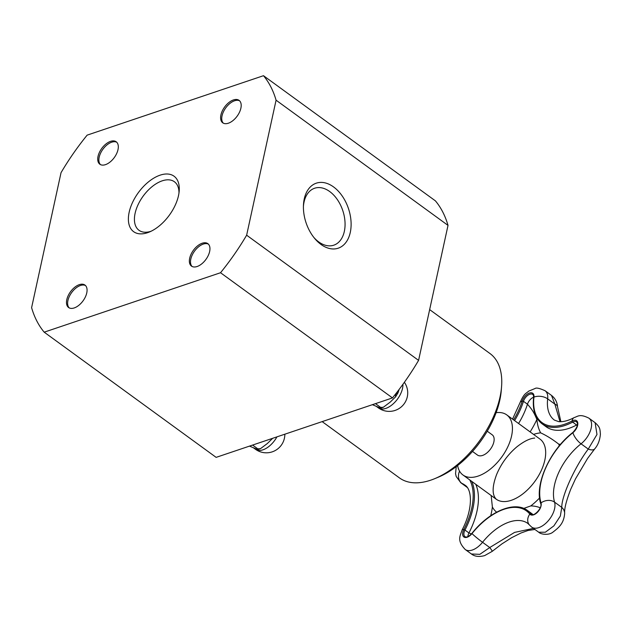 <?xml version="1.0" encoding="UTF-8"?>
<svg xmlns="http://www.w3.org/2000/svg" width="632" height="632" viewBox="0 0 632 632"><rect width="100%" height="100%" fill="white"/><g stroke="black" fill="none" stroke-linecap="round" stroke-linejoin="round"><path stroke-width="0.95" d="M457.623 465.539A37.177 20.761 -53.9 0 0 462.979 474.995A37.177 20.761 -53.9 0 0 490.408 469.055A37.177 20.761 -53.9 0 0 511.588 435.93A37.177 20.761 -53.9 0 0 506.738 414.884A37.177 20.761 -53.9 0 0 496.096 412.696M487.248 431.198L492.225 434.824A12.521 6.992 126.1 0 1 490.511 449.06A12.521 6.992 126.1 0 1 477.492 455.064L472.507 451.438M540.226 507.78A66.336 37.043 -53.9 0 0 530.785 505.916L523.738 508.412M533.637 397.196A7.268 4.053 -53.9 0 0 527.459 404.219C533.795 411.227 534.798 414.995 536.916 419.411A66.336 37.043 -53.9 0 0 540.676 432.857C546.743 435.669 552.779 439.453 558.807 444.201A66.336 37.043 -53.9 0 0 560.608 444.28M490.748 515.736A73.904 41.27 -53.9 0 0 492.383 506.983L491.151 495.512M577.466 424.625A7.268 4.053 -53.9 0 0 576.621 425.004L577.3 425.676M530.122 431.909A66.336 37.043 -53.9 0 0 536.916 419.411L537.334 418.716M471.464 533.906L468.944 532.95A7.268 4.053 -53.9 0 0 467.87 536.631M533.44 528.384L514.567 532.405L489.753 547.541L479.838 554.335L471.401 553.988L465.231 549.508A17.522 9.78 -53.9 0 0 482.54 542.288A10.254 0.727 -141.2 0 1 471.97 533.606A55.15 30.794 126.1 0 1 529.821 514.108A8.2 4.574 -53.9 0 0 537.39 512.347A8.2 4.574 -53.9 0 0 541.024 502.898A55.15 30.794 126.1 0 1 572.892 432.715A8.2 4.574 -53.9 0 0 577.814 423.322A8.2 4.574 -53.9 0 0 572.102 420.959A55.15 30.794 126.1 0 1 533.953 397.086A0.853 0.506 -173.5 0 0 533.613 397.433C532.341 409.654 535.17 418.447 542.106 423.827A56.082 31.316 -53.9 0 0 572.632 422.105A0.853 0.466 -118.1 0 1 572.102 420.959A10.254 5.569 -118.1 0 1 574.077 417.634C568.421 420.659 563.325 422.002 558.775 421.663L554.422 420.106A45.828 25.588 126.1 0 1 547.66 398.855A17.522 9.78 -53.9 0 0 545.076 390.734C539.578 388.261 536.244 387.527 535.059 388.514L528.715 391.121C525.721 393.894 524.236 393.041 519.97 402.813A10.254 4.392 17.4 0 1 522.253 401.028L523.47 401.312A7.268 4.053 126.1 0 1 527.736 395.363A7.268 4.053 126.1 0 1 532.76 394.455C533.203 394.289 533.487 395.284 533.613 397.433M545.076 390.734L551.499 395.411L554.872 404.109L560.023 421.742M594.799 448.783A10.254 5.048 -140.8 0 1 594.767 448.823A10.254 5.048 -140.8 0 1 588.258 449.068C574.962 466.59 561.5 496.183 561.777 507.385A10.254 8.966 -2.8 0 1 564.66 513.216A10.254 8.966 -2.8 0 1 564.668 513.342M540.929 503.894A0.853 0.656 -16.8 0 1 541.024 502.898A10.254 7.837 -16.8 0 1 554.564 502.14L561.777 507.385L560.339 516.06L553.885 525.871L545.337 532.223L538.717 532.231L531.678 527.104A17.522 9.78 -53.9 0 0 547.699 521.4A17.522 9.78 -53.9 0 0 554.564 502.14A45.828 25.588 126.1 0 1 581.045 443.814A17.522 9.78 -53.9 0 0 588.906 418.163C579.67 413.533 577.909 416.449 574.077 417.634M595.107 422.674L596.979 434.476L588.258 449.068L581.045 443.814A10.254 3.808 51.7 0 1 572.892 432.715L572.924 432.407C550.109 449.802 534.23 484.641 540.723 503.609C542.793 507.907 533.242 517.276 531.433 514.243A7.268 4.053 126.1 0 1 530.991 513.824L531.907 514.488M532.966 514.59A56.082 31.316 126.1 0 0 531.567 513.453L527.578 510.553A56.082 31.316 -53.9 0 1 530.991 513.824A0.853 0.703 141.2 0 0 529.821 514.108A10.254 8.414 141.2 0 0 529.276 524.813L527.823 523.414A45.828 25.588 126.1 0 0 482.54 542.288L489.753 547.541A10.254 0.64 50.1 0 1 492.241 551.341A10.254 0.64 50.1 0 1 492.233 551.341L484.665 555.599C479.135 557.1 474.711 556.563 471.393 553.988M551.499 395.411C555.196 398.334 557.211 402.15 557.55 406.858L557.55 406.858A10.254 4.535 175.6 0 0 554.872 404.109L547.66 398.855A10.254 6.059 6.5 0 0 533.953 397.086A8.2 4.574 -53.9 0 0 529.418 393.041A8.2 4.574 -53.9 0 0 522.253 401.028A55.15 30.794 126.1 0 1 513.587 419.877M272.629 438.339L267.344 443.522L260.447 448.696L257.793 448.846L258.275 449.447L260.447 448.696M252.603 445.062L257.793 448.846C258.219 449.621 256.963 449.344 254.04 448.009L249.514 446.113M69.212 307.895A13.888 7.758 126.1 0 1 71.653 292.569A13.888 7.758 126.1 0 1 85.486 285.53M395.735 393.839L395.506 396.92L390.221 402.102L383.324 407.277L380.669 407.427L381.151 408.027L383.324 407.277M399.124 389.438L398.002 392.851L395.924 393.981M375.487 403.643L380.669 407.427C381.096 408.201 379.84 407.924 376.917 406.589L372.39 404.685M192.089 266.475A13.888 7.758 126.1 0 1 194.53 251.141A13.888 7.758 126.1 0 1 208.363 244.11M223.333 123.177A13.888 7.758 126.1 0 1 225.774 107.843A13.888 7.758 126.1 0 1 239.607 100.812M44.185 332.171L216.128 457.363L392.472 397.915A169.858 94.847 -53.9 0 0 418.582 360.382L448.017 225.379A169.858 94.847 -53.9 0 0 435.432 200.881L263.489 75.698A169.858 94.847 126.1 0 1 276.073 100.188L246.638 235.199A169.858 94.847 126.1 0 1 220.528 272.732L44.185 332.171A169.858 94.847 126.1 0 1 31.6 307.681L61.035 172.678A169.858 94.847 126.1 0 1 87.145 135.137L263.489 75.698M322.154 421.623L399.44 477.895A76.914 42.952 -53.9 0 0 434.603 478.716L438.031 477.302A72.641 40.567 -53.9 0 0 499.801 400.19A72.641 40.567 -53.9 0 0 501.271 390.442L501.563 386.745A76.914 42.952 -53.9 0 0 489.982 353.533L429.649 309.609M434.603 478.716A76.914 42.952 -53.9 0 0 500.007 397.07A76.914 42.952 -53.9 0 0 501.563 386.745M197.113 266.514A13.888 7.758 126.1 0 1 191.48 266.104A13.888 7.758 126.1 0 1 189.671 258.243A13.888 7.758 126.1 0 1 197.579 245.864A13.888 7.758 126.1 0 1 207.825 243.644A13.888 7.758 126.1 0 1 208.252 255.51A13.888 7.758 126.1 0 1 197.113 266.514M74.236 307.934A13.888 7.758 126.1 0 1 68.604 307.523A13.888 7.758 126.1 0 1 66.794 299.663A13.888 7.758 126.1 0 1 74.702 287.291A13.888 7.758 126.1 0 1 84.949 285.072A13.888 7.758 126.1 0 1 85.375 296.929A13.888 7.758 126.1 0 1 74.236 307.934M228.357 123.216A13.888 7.758 126.1 0 1 222.725 122.805A13.888 7.758 126.1 0 1 220.916 114.945A13.888 7.758 126.1 0 1 228.823 102.574A13.888 7.758 126.1 0 1 239.07 100.354A13.888 7.758 126.1 0 1 239.496 112.212A13.888 7.758 126.1 0 1 228.357 123.216M100.456 164.596A13.888 7.758 126.1 0 1 102.898 149.27A13.888 7.758 126.1 0 1 116.73 142.232M105.481 164.644A13.888 7.758 126.1 0 1 99.848 164.225A13.888 7.758 126.1 0 1 98.039 156.365A13.888 7.758 126.1 0 1 105.947 143.993A13.888 7.758 126.1 0 1 116.193 141.773A13.888 7.758 126.1 0 1 116.62 153.631A13.888 7.758 126.1 0 1 105.481 164.644M151.111 231.241A30.044 16.772 126.1 0 1 139.024 230.309A30.044 16.772 126.1 0 1 135.106 213.3A30.044 16.772 126.1 0 1 152.217 186.543A30.044 16.772 126.1 0 1 174.385 181.74A30.044 16.772 126.1 0 1 178.982 192.958M129.165 212.249A34.31 19.158 -53.9 0 0 149.326 232.039A34.31 19.158 -53.9 0 0 179.196 191.014A34.31 19.158 -53.9 0 0 158.055 175.949A34.31 19.158 -53.9 0 0 129.165 212.249M303.423 206.372A30.044 19.568 -108.6 0 1 314.602 188.249A30.044 19.568 -108.6 0 1 337.322 199.554A30.044 19.568 -108.6 0 1 344.337 231.383A30.044 19.568 -108.6 0 1 333.791 245.184A30.044 19.568 -108.6 0 1 313.922 237.521M350.278 232.434A34.31 22.357 71.4 0 0 331.144 185.35A34.31 22.357 71.4 0 0 303.455 205.155A34.31 22.357 71.4 0 0 314.689 238.469A34.31 22.357 71.4 0 0 350.278 232.434M276.073 100.188L448.017 225.379M246.638 235.199L418.582 360.382M220.528 272.732L392.472 397.915M530.785 505.916A47.432 26.489 -53.9 0 0 539.594 497.937M559.296 445.844A47.432 26.489 -53.9 0 0 558.807 444.201M506.738 414.884L539.981 439.09A37.177 20.761 126.1 0 1 544.831 460.136A37.177 20.761 126.1 0 1 523.652 493.252A37.177 20.761 126.1 0 1 496.223 499.201C491.98 494.801 492.115 486.577 496.618 474.521C501.129 463.738 507.828 454.55 516.715 446.974C523.833 441.365 529.829 438.395 534.712 438.063M540.676 432.857A47.432 26.489 -53.9 0 0 533.566 434.413M492.383 506.983A47.432 26.489 -53.9 0 0 496.634 512.173M514.59 420.604A56.082 31.316 -53.9 0 0 523.47 401.312L527.459 404.219A56.082 31.316 126.1 0 1 518.572 423.503M572.924 432.407C577.277 427.603 578.501 424.096 576.589 421.884A7.268 4.053 126.1 0 0 572.632 422.105L576.621 425.004A56.082 31.316 126.1 0 1 546.087 426.726L542.106 423.827M475.801 484.333A63.642 35.542 126.1 0 1 468.944 532.95L464.954 530.051A63.642 35.542 -53.9 0 0 471.812 481.426M464.986 536.639A7.268 4.053 126.1 0 1 464.954 530.051L463.833 529.537A8.2 4.574 -53.9 0 0 464.236 537.2A8.2 4.574 -53.9 0 0 471.97 533.606L471.843 533.455C468.707 536.639 466.424 537.706 464.986 536.639M458.2 467.964A8.2 4.574 -53.9 0 0 458.777 469.56M469.797 479.957A62.71 35.021 126.1 0 1 463.833 529.537A10.254 2.283 27.2 0 0 462.118 529.932C460.238 535.912 456.533 540.415 465.231 549.508M456.233 466.621L455.553 473.684L456.209 476.512L460.768 482.729A17.522 9.78 -53.9 0 0 461.794 483.322A10.254 8.445 -66.2 0 1 459.559 471.14M466.914 487.051L461.794 483.322A53.388 29.815 126.1 0 1 464.931 485.123C472.151 489.287 473.202 508.768 462.118 529.932M276.935 436.87A18.502 10.333 126.1 0 1 262.959 449.826A18.502 10.333 126.1 0 1 256.758 449.984A18.502 10.333 126.1 0 1 255.447 449.265L253.337 447.725M402.94 384.296A18.502 10.333 126.1 0 1 385.836 408.398A18.502 10.333 126.1 0 1 379.635 408.564A18.502 10.333 126.1 0 1 378.331 407.845L376.214 406.305M496.223 499.201L462.979 474.995M527.578 510.553C514.78 500.56 489.176 511.359 471.843 533.455M519.97 402.813L512.544 419.111M529.276 524.813L531.678 527.104M467.182 487.398L460.768 482.729M588.906 418.163L595.273 422.8C600.084 427.39 599.942 428.567 600.4 434.2C599.847 440.243 597.967 445.118 594.767 448.823L587.642 458.358L575.476 478.914L570.791 489.136C566.312 500.67 564.265 508.697 564.66 513.216C563.91 523.628 558.728 527.625 552.897 532.168C548.868 535.486 540.921 534.514 538.709 532.223M534.901 529.458L527.973 530.501L520.847 533.053L511.636 537.698L501.919 543.899L492.233 551.333M557.55 406.858L560.892 421.734M255.447 449.265A18.502 18.502 0 0 0 284.842 434.2M398.002 392.843L395.506 396.92M378.331 407.845A18.502 18.502 0 0 0 404.377 382.281"/></g></svg>

